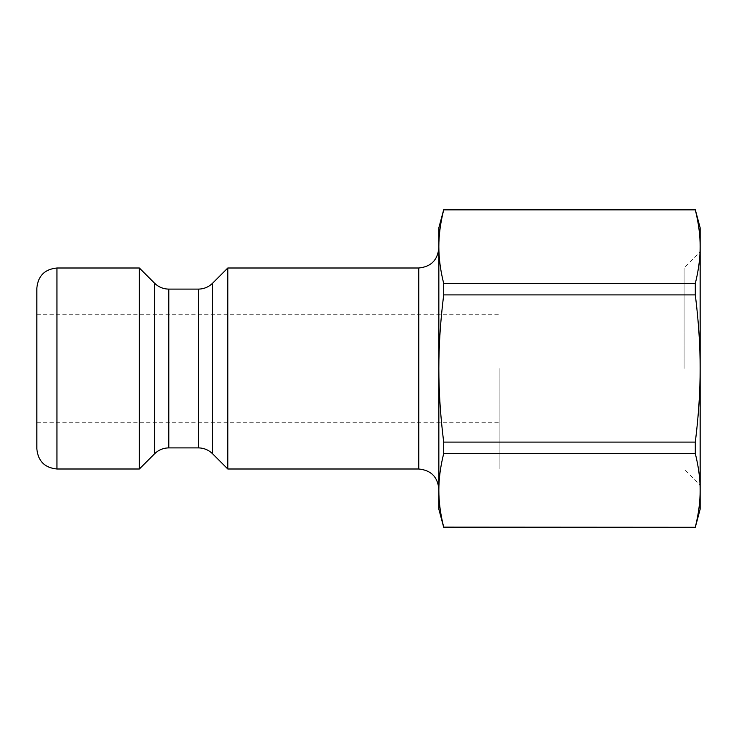 <?xml version="1.0" encoding="UTF-8"?>
<svg xmlns="http://www.w3.org/2000/svg" width="737" height="737" viewBox="0 0 737 737"><rect width="100%" height="100%" fill="white"/><g stroke="black" fill="none" stroke-linecap="round" stroke-linejoin="round"><path stroke-width="0.55" stroke-dasharray="3.69 2.76" d="M700.15 509.203L700.15 227.797M684.074 368.5L684.074 268.001L684.074 368.5M499.152 368.5L499.152 468.999L499.152 368.5M139.357 468.999L139.357 268.001M227.797 468.999L227.797 268.001M438.847 509.203L438.847 227.797M36.85 448.897L36.85 288.103M36.85 368.5L36.85 422.771L36.85 368.5M443.702 209.852C440.44 222.869 438.819 235.14 438.847 246.646C438.819 258.162 440.44 270.433 443.702 283.45L695.304 283.45C698.565 270.433 700.178 258.162 700.15 246.646C700.178 235.14 698.565 222.869 695.304 209.852L443.702 209.713M443.702 294.892C440.44 320.936 438.819 345.469 438.847 368.5C438.819 391.531 440.44 416.064 443.702 442.108L695.304 442.108C698.565 416.064 700.178 391.531 700.15 368.5C700.178 345.469 698.565 320.936 695.304 294.892L443.702 294.892L443.702 283.45M443.702 453.55C440.44 466.567 438.819 478.838 438.847 490.354C438.819 501.86 440.44 514.131 443.702 527.148L695.304 527.148C698.565 514.131 700.178 501.86 700.15 490.354C700.178 478.838 698.565 466.567 695.304 453.55L443.702 453.55L443.702 442.108M695.304 453.55L695.304 442.108M695.304 294.892L695.304 283.45M154.577 453.78L154.577 283.22M168.791 289.107L168.791 447.893M198.373 447.893L198.373 289.107M212.578 283.22L212.578 453.78M418.754 468.999L418.754 268.001M56.952 268.001L56.952 468.999M499.152 468.999L684.074 468.999L700.15 485.084M499.152 268.001L684.074 268.001L700.15 251.916M36.85 422.771L499.152 422.771M36.85 314.229L499.152 314.229"/><path stroke-width="1.11" d="M695.304 283.45L695.304 294.892C698.565 320.936 700.178 345.469 700.15 368.5C700.178 391.531 698.565 416.064 695.304 442.108L443.702 442.108C440.44 416.064 438.819 391.531 438.847 368.5L438.847 246.646C438.819 235.14 440.44 222.869 443.702 209.852L695.304 209.852C698.565 222.869 700.178 235.14 700.15 246.646C700.178 258.162 698.565 270.433 695.304 283.45L443.702 283.45C440.44 270.433 438.819 258.162 438.847 246.646L438.847 227.797L443.702 209.713L695.304 209.713L700.15 227.797L700.15 509.203L695.304 527.287L443.702 527.148C440.44 514.131 438.819 501.86 438.847 490.354L438.847 509.203L443.702 527.287L695.304 527.287M154.577 453.78L154.577 283.22L139.357 268.001L139.357 468.999L154.577 453.78C158.538 449.938 163.273 447.976 168.791 447.893L168.791 289.107L198.373 289.107L198.373 447.893C203.882 447.976 208.626 449.938 212.578 453.78L212.578 283.22L227.797 268.001L227.797 468.999L418.754 468.999C430.961 470.188 437.658 476.894 438.847 489.101M443.702 283.45L443.702 294.892C440.44 320.936 438.819 345.469 438.847 368.5L438.847 490.354C438.819 478.838 440.44 466.567 443.702 453.55L695.304 453.55C698.565 466.567 700.178 478.838 700.15 490.354C700.178 501.86 698.565 514.131 695.304 527.148M36.85 368.5L36.85 448.897C38.038 461.113 44.745 467.811 56.952 468.999L56.952 268.001C44.745 269.189 38.038 275.887 36.85 288.103L36.85 368.5M695.304 442.108L695.304 453.55M443.702 294.892L695.304 294.892M443.702 442.108L443.702 453.55M227.797 268.001L418.754 268.001L418.754 468.999M154.577 283.22C158.538 287.062 163.273 289.024 168.791 289.107M168.791 447.893L198.373 447.893M198.373 289.107C203.882 289.024 208.626 287.062 212.578 283.22M212.578 453.78L227.797 468.999M418.754 268.001C430.961 266.812 437.658 260.106 438.847 247.899M56.952 468.999L139.357 468.999M56.952 268.001L139.357 268.001"/></g></svg>
